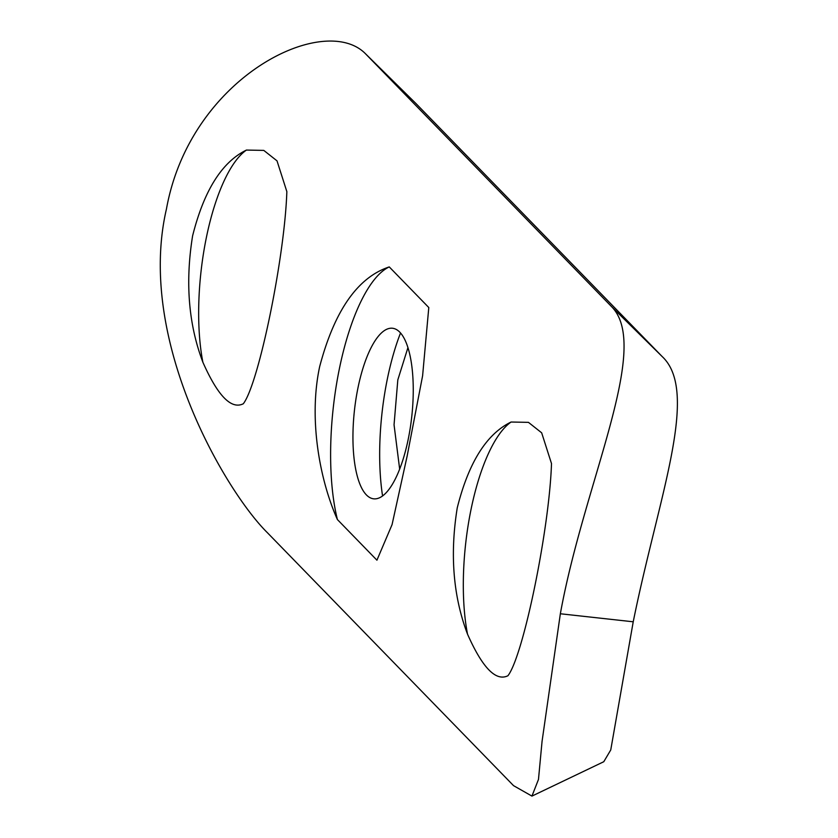 <?xml version="1.0" encoding="UTF-8"?>
<svg xmlns="http://www.w3.org/2000/svg" width="838" height="838" viewBox="0 0 838 838"><rect width="100%" height="100%" fill="white"/><g stroke="black" fill="none" stroke-linecap="round" stroke-linejoin="round"><path stroke-width="1.26" d="M202.88 362.236C188.529 324.484 185.104 282.364 192.604 235.866C203.959 190.624 221.892 162.027 246.435 150.065A131.493 44.163 -83.7 0 0 206.399 237.384A131.493 44.163 -83.7 0 0 202.88 362.236C217.796 395.882 231.267 409.73 243.303 403.769C258.733 383.783 284.742 257.13 286.847 191.598L277.011 160.854L263.792 150.4L246.435 150.065M467.531 634.188C453.18 596.447 449.755 554.327 457.255 507.828C468.61 462.586 486.543 433.979 511.075 422.027A131.493 44.163 -83.7 0 0 471.05 509.347A131.493 44.163 -83.7 0 0 467.531 634.188C482.447 667.844 495.918 681.692 507.943 675.732C523.373 655.735 549.393 529.082 551.498 463.561L541.662 432.817L528.443 422.352L511.075 422.027M399.663 469.123L394.049 424.793L397.82 379.876L407.938 347.613M382.568 495.981A131.493 44.163 96.3 0 1 387.397 378.734A131.493 44.163 96.3 0 1 400.533 332.979M357.994 387.753A85.811 28.827 96.3 0 1 381.667 332.728A85.811 28.827 96.3 0 1 409.332 352.578A85.811 28.827 96.3 0 1 408.2 439.342A85.811 28.827 96.3 0 1 364.101 492.116A85.811 28.827 96.3 0 1 357.994 387.753M389.261 266.913L428.794 307.536L422.603 375.801L407.121 456.165L392.058 524.64L376.932 560.182L337.41 519.56C320.032 480.823 308.269 419.482 319.676 366.583C334.488 310.594 357.69 277.368 389.261 266.913A149.384 50.175 -83.7 0 0 339.4 368.647A149.384 50.175 -83.7 0 0 337.41 519.56M267.353 532.664C225.642 491.456 136.06 339.924 166.448 208.987C190.352 76.457 324.547 11.606 365.63 53.894L611.813 306.886C651.44 347.854 584.212 482.112 560.35 613.762L542.06 741.358L538.478 779.434L531.941 796.1L513.537 785.646L267.353 532.664M415.952 103.524L365.106 53.37L415.952 103.524L662.135 356.506C700.055 391.922 658.427 496.892 633.224 621.796L610.745 749.968L603.779 761.721L531.941 796.1M611.813 306.886L662.135 356.506M560.35 613.762L633.224 621.796"/></g></svg>

